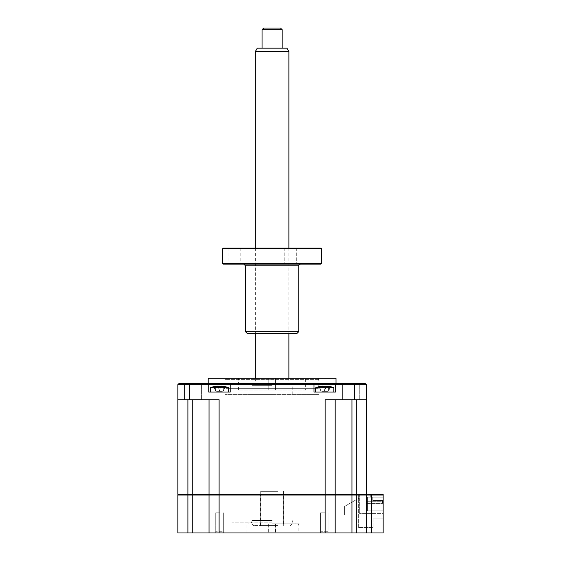 <?xml version="1.0" encoding="UTF-8"?>
<svg xmlns="http://www.w3.org/2000/svg" width="561" height="561" viewBox="0 0 561 561"><rect width="100%" height="100%" fill="white"/><g stroke="black" fill="none" stroke-linecap="round" stroke-linejoin="round"><path stroke-width="0.42" stroke-dasharray="2.81 2.1" d="M219.477 532.95L215.284 532.95L219.477 532.95M219.477 512.824L215.284 512.824L219.477 512.824M324.749 532.95L320.555 532.95L324.749 532.95M324.749 512.824L320.555 512.824L324.749 512.824M272.113 532.95L246.111 532.95L272.113 532.95M272.113 523.89L299.286 523.89L272.113 523.89M272.113 525.068L246.111 525.068L272.113 525.068M178.51 494.367L192.269 494.367L178.51 494.367L177.844 495.04L177.844 532.95L366.382 532.95L366.382 495.04L365.709 494.367L356.319 494.367L383.156 494.367L358.332 494.367L383.156 494.367L383.156 518.862L383.156 494.367L365.709 494.367L366.382 495.04L383.156 495.04L383.156 494.367L383.156 497.137L372.756 497.137L372.756 500.489L383.156 500.489L372.756 500.489L383.156 500.489L383.156 510.889L367.392 510.889L367.392 497.137L367.392 510.889L383.156 510.889L383.156 500.489L383.156 515.005L344.58 515.005L383.156 515.005L383.156 513.659L359.671 513.659L359.671 497.726L344.58 506.443L344.58 515.005L344.58 506.443L359.671 497.726L359.671 513.659L383.156 513.659L383.156 515.005L344.58 515.005L344.58 506.443L359.671 497.726L359.671 494.367L366.382 494.367L366.382 384.664L365.379 383.661L336.495 383.661L335.485 384.664L366.382 384.664M177.844 495.04L366.382 495.04L366.382 532.95L383.156 532.95L383.156 495.04M334.51 494.367L351.957 494.367L325.121 494.367L334.51 494.367L335.183 495.04L334.51 494.367L335.183 495.04L335.183 532.95M209.043 532.95L209.043 495.04L209.043 532.95L209.043 495.04L209.716 494.367L192.269 494.367L335.183 494.367L335.183 399.762L325.121 399.762L351.957 399.762L335.183 399.762L335.183 494.367L335.183 399.762M209.716 494.367L209.043 495.04L209.716 494.367L192.269 494.367L192.269 399.762L177.844 399.762L177.844 384.664L335.485 384.664L335.485 392.048L314.013 392.048L335.485 392.048L335.485 384.664L335.485 392.048L314.013 392.048L314.013 384.664L314.013 392.048L314.013 384.664L313.01 383.661L314.013 384.664L313.01 383.661L336.495 383.661L335.485 384.664L336.495 383.661M356.319 532.95L356.319 494.367L351.957 494.367L366.382 494.367L359.671 494.367L359.671 497.726L344.58 506.443L344.58 515.005L383.156 515.005L383.156 500.489L372.756 500.489L372.756 497.137L372.756 500.489L372.756 497.137L367.392 497.137L383.156 497.137L383.156 494.367L383.156 497.137L370.744 497.137L383.156 497.137L370.744 497.137L383.156 497.137L383.156 494.367L370.744 494.367L370.744 497.137L370.744 494.367L383.156 494.367L383.156 497.137L383.156 494.367L370.744 494.367L370.744 497.137L370.744 494.367L383.156 494.367L366.382 494.367M366.382 532.95L366.382 495.04L365.709 494.367M373.093 518.862L383.156 518.862L373.093 518.862L373.093 527.585L358.332 527.585L373.093 527.585L373.093 518.862M358.332 527.585L358.332 494.367L185.894 494.367L358.332 494.367L358.332 527.585M272.113 520.538L251.987 520.538L272.113 520.538M272.113 522.214L231.854 522.214L272.113 522.214M275.465 390.035L275.465 378.296L268.761 378.296L275.465 378.296L268.761 378.296L275.465 378.296L275.465 390.035L268.761 390.035L268.761 378.296L268.761 390.035L275.465 390.035M226.49 378.296L317.736 378.296L226.49 378.296L225.143 379.636L319.083 379.636L225.143 379.636M317.736 378.296L319.083 379.636M305.661 390.035L238.565 390.035L305.661 390.035L305.661 378.296L238.565 378.296L305.661 378.296M238.565 390.035L238.565 378.296M342.631 384.664L342.631 399.762L359.741 399.762L342.631 399.762L359.741 399.762L342.631 399.762L342.631 384.664L359.741 384.664L359.741 399.762L359.741 384.664L360.744 383.661L341.628 383.661L360.744 383.661L341.628 383.661L360.744 383.661L359.741 384.664L342.631 384.664L341.628 383.661L342.631 384.664L359.741 384.664L342.631 384.664M324.749 392.048L315.689 392.048L324.749 392.048M333.809 392.048L333.809 387.756L315.689 387.756A23.485 23.485 0 0 1 319.553 386.522L319.062 386.669A22.917 22.033 180 0 1 320.927 386.284A22.917 22.033 180 0 0 319.062 386.669A22.917 22.033 180 0 1 320.927 386.284L323.445 386.284L320.927 386.284L320.927 390.849L320.927 386.284M323.55 386.669L324.749 390.849L325.948 386.669L324.749 390.849L325.948 386.669L324.749 390.849L323.445 386.284L324.749 391.305L324.749 390.849L324.749 391.305L321.93 391.305L327.568 391.305L321.93 391.305L327.568 391.305L324.749 391.305L323.445 386.284L323.55 386.669L328.578 386.284L326.06 386.284L324.749 390.849L323.445 386.284L324.749 390.849L326.06 386.284M219.477 392.048L210.417 392.048L219.477 392.048M228.537 392.048L228.537 387.756L210.417 387.756A23.485 23.485 0 0 1 214.274 386.522L213.783 386.669A22.917 22.033 180 0 1 215.648 386.284A22.917 22.033 180 0 0 213.783 386.669A22.917 22.033 180 0 1 215.648 386.284L218.166 386.284L215.648 386.284L215.648 390.849L215.648 386.284M184.485 384.664L184.485 399.762L201.595 399.762L184.485 399.762L201.595 399.762L184.485 399.762L184.485 384.664L201.595 384.664L201.595 399.762L201.595 384.664L202.598 383.661L183.482 383.661L202.598 383.661L183.482 383.661L202.598 383.661L201.595 384.664L184.485 384.664L183.482 383.661L184.485 384.664L201.595 384.664L184.485 384.664M228.537 387.756A23.485 23.485 0 0 0 224.673 386.522L225.164 386.669A22.917 22.033 180 0 0 223.299 386.284L220.782 386.284L220.676 386.669L218.278 386.669L218.166 386.284L218.278 386.669L223.299 386.284A22.917 22.033 180 0 1 225.164 386.669L224.673 386.522L223.299 390.849L223.299 386.284A22.917 22.033 180 0 1 225.164 386.669L223.299 390.849L223.299 386.284L221.553 386.122M218.278 386.669L219.477 391.305L219.477 390.849L219.477 391.305L216.658 391.305L222.296 391.305L216.658 391.305L222.296 391.305L219.477 391.305L218.278 386.669L220.676 386.669L220.782 386.284L219.477 390.849L218.166 386.284L219.477 390.849L218.278 386.669L219.477 390.849L220.782 386.284L219.477 390.849L218.278 386.669L219.477 390.849L220.676 386.669M333.809 387.756A23.485 23.485 0 0 0 329.952 386.522L330.443 386.669A22.917 22.033 180 0 0 328.578 386.284A22.917 22.033 180 0 1 330.443 386.669L329.952 386.522M336.025 383.661L208.201 383.661L336.025 383.661M336.025 378.296L208.201 378.296M225.985 378.296L318.241 378.296L225.985 378.296L225.985 388.696L318.241 388.696L225.985 388.696M318.241 378.296L318.241 388.696M319.56 386.55L320.794 390.849L319.062 386.669L320.794 390.849L321.93 391.305L320.794 390.849L319.062 386.669L320.794 390.849L319.553 386.522M328.578 386.284L328.578 390.849L328.578 386.284L328.578 390.849L330.443 386.669L328.711 390.849L327.568 391.305L328.578 390.849L328.578 386.284L326.825 386.122M214.281 386.55L215.515 390.849L213.783 386.669L215.515 390.849L216.658 391.305L215.515 390.849L213.783 386.669L215.515 390.849L214.274 386.522M222.296 391.305L223.299 390.849L223.299 386.284L223.299 390.849L222.296 391.305M177.844 384.664L178.847 383.661L207.731 383.661L208.741 384.664L208.741 392.048L208.741 384.664L208.741 392.048L230.213 392.048L230.213 384.664L230.213 392.048L208.741 392.048L230.213 392.048L230.213 384.664L231.216 383.661L230.213 384.664L231.216 383.661L313.01 383.661M219.106 532.95L219.106 399.762L192.269 399.762M217.395 386.122L218.166 386.284M224.666 386.55L223.432 390.849L225.164 386.669M322.673 386.122L323.445 386.284M208.741 384.664L207.731 383.661L208.741 384.664M207.731 383.661L231.216 383.661M366.382 399.762L325.121 399.762L325.121 532.95M356.319 399.762L351.957 399.762L356.319 399.762L356.319 494.367L351.957 494.367L351.957 399.762M209.043 494.367L209.043 399.762M187.907 532.95L187.907 494.367L177.844 494.367L177.844 399.762M187.907 399.762L187.907 494.367L192.269 494.367L192.269 532.95M335.183 494.367L351.957 494.367M215.347 494.367L224.337 494.367L215.347 494.367M320.626 494.367L329.616 494.367L320.626 494.367M296.937 494.367L247.289 494.367L296.937 494.367M382.49 503.413L382.49 501.261L367.392 501.261L367.392 503.413L382.49 503.413L382.49 501.261L367.392 501.261L367.392 503.413L382.49 503.413L382.49 501.261L367.392 501.261L367.392 503.413L382.49 503.413L382.49 501.261L367.392 501.261L367.392 503.413L382.49 503.413L382.49 501.261L367.392 501.261L367.392 503.413L382.49 503.413L382.49 501.261L367.392 501.261L367.392 503.413L382.49 503.413L382.49 501.261L367.392 501.261L367.392 503.413L382.49 503.413L382.49 501.261L367.392 501.261L367.392 503.413L382.49 503.413L382.49 501.261L367.392 501.261L367.392 503.413L382.49 503.413L382.49 501.261L367.392 501.261L367.392 503.413L382.49 503.413L382.49 501.261L367.392 501.261L367.392 503.413L382.49 503.413L382.49 501.261L367.392 501.261L367.392 503.413L382.49 503.413M324.749 531.274C329.728 531.274 329.728 531.274 324.749 531.274C319.77 531.274 319.77 531.274 324.749 531.274C329.728 531.274 329.728 531.274 324.749 531.274C319.77 531.274 319.77 531.274 324.749 531.274M219.477 531.274C224.456 531.274 224.456 531.274 219.477 531.274C214.498 531.274 214.498 531.274 219.477 531.274C224.456 531.274 224.456 531.274 219.477 531.274C214.498 531.274 214.498 531.274 219.477 531.274M272.113 494.367L260.535 494.367L272.113 494.367M272.113 525.573L253.663 525.573L272.113 525.573M272.113 383.661L253.663 383.661L272.113 383.661C252.723 383.661 252.723 383.661 272.113 383.661C291.503 383.661 291.503 383.661 272.113 383.661L290.563 383.661L272.113 383.661M272.113 385.337L251.987 385.337L272.113 385.337M272.113 394.397L251.987 394.397L272.113 394.397M319.083 394.397L225.143 394.397L319.083 394.397M286.952 48.176L257.275 48.176M255.339 51.535L288.887 51.535M280.703 383.661L255.339 383.661L280.703 383.661M262.05 29.726L282.176 29.726M266.959 48.176L282.176 48.176L266.959 48.176M280.5 28.05L263.726 28.05M277.954 491.352L260.704 491.352L277.954 491.352M277.954 525.573L260.704 525.573L277.954 525.573M234.842 264.098L228.867 264.098L234.842 264.098M234.842 248.123L228.867 248.123L234.842 248.123M320.927 248.123L223.299 248.123M222.633 248.796L321.593 248.796M321.593 263.425L222.633 263.425M223.299 264.098L320.927 264.098M298.754 331.663L245.473 331.663M247.156 333.339L297.071 333.339M290.752 264.098L284.778 264.098L290.752 264.098M290.752 248.123L284.778 248.123L290.752 248.123M272.113 248.123C253.796 248.123 253.796 248.123 272.113 248.123C290.43 248.123 290.43 248.123 272.113 248.123M371.417 532.95L371.417 494.367M351.957 532.95L351.957 495.04M189.583 399.762L189.583 383.661M354.643 399.762L354.643 383.661M245.473 265.774L298.754 265.774M223.671 512.824L223.671 532.95L223.671 512.824M328.942 512.824L328.942 532.95L328.942 512.824M275.549 523.89L275.549 532.95L275.549 523.89M299.286 523.89L298.115 525.068L298.115 532.95M320.555 512.824L320.555 532.95L320.555 512.824M268.677 523.89L268.677 532.95L268.677 523.89M246.111 532.95L246.111 525.068L244.94 523.89M215.284 512.824L215.284 532.95L215.284 512.824M251.987 520.538C251.349 521.471 253.263 522.242 248.628 523.89M292.239 520.538C292.12 522.221 293.242 523.343 295.598 523.89M210.417 392.048L210.417 387.756M315.689 392.048L315.689 387.756M283.684 525.573L283.684 494.367M253.663 525.573L251.987 523.89M290.563 525.573L292.239 523.89M260.535 525.573L260.535 494.367M253.663 383.661L251.987 385.337L251.987 394.397M292.239 394.397L292.239 385.337L290.563 383.661M288.887 248.123L288.887 333.339M288.887 378.296L288.887 383.661M255.339 248.123L255.339 333.339M255.339 378.296L255.339 383.661M283.522 491.352L283.522 525.573M260.704 491.352L260.704 525.573M240.809 248.123L240.809 264.098M296.72 248.123L296.72 264.098L296.72 248.123M284.778 248.123L284.778 264.098L284.778 248.123M228.867 248.123L228.867 264.098"/><path stroke-width="0.84" d="M383.156 495.04L383.156 532.95L371.417 532.95L371.417 494.367L383.156 494.367L383.156 495.04L366.382 495.04L365.709 494.367M371.417 494.367L366.382 494.367L366.382 384.664L177.844 384.664L177.844 399.762L219.106 399.762L219.106 494.367L209.043 494.367L209.043 399.762M371.417 532.95L366.382 532.95L366.382 495.04L356.319 495.04L356.319 494.367L335.183 494.367L335.183 399.762M366.382 532.95L177.844 532.95L177.844 495.04L178.51 494.367M356.319 532.95L356.319 495.04L351.957 495.04L351.957 399.762M351.957 532.95L351.957 495.04L335.183 495.04L334.51 494.367M351.957 495.04L351.957 494.367M335.183 532.95L335.183 495.04L209.043 495.04L209.716 494.367M209.043 532.95L209.043 495.04L177.844 495.04M315.689 392.048L315.689 387.756L333.809 387.756A23.485 23.485 0 0 0 329.952 386.522L330.443 386.669A22.917 22.033 180 0 0 328.578 386.284L326.06 386.284L325.948 386.669L320.927 386.284A22.917 22.033 180 0 0 319.062 386.669L319.56 386.55M315.689 387.756A23.485 23.485 0 0 1 319.553 386.522M210.417 392.048L210.417 387.756L228.537 387.756A23.485 23.485 0 0 0 224.673 386.522L225.164 386.669A22.917 22.033 180 0 0 223.299 386.284L220.782 386.284L220.676 386.669L215.648 386.284A22.917 22.033 180 0 0 213.783 386.669L214.281 386.55M210.417 387.756A23.485 23.485 0 0 1 214.274 386.522M208.201 383.661L208.201 378.296L336.025 378.296L336.025 383.661M218.278 386.669L218.166 386.284M215.648 386.284L217.395 386.122M220.676 386.669L221.553 386.122M225.164 386.669L224.666 386.55M208.741 392.048L230.213 392.048L230.213 384.664L231.216 383.661L207.731 383.661L208.741 384.664L208.741 392.048M328.578 386.284A22.917 22.033 180 0 1 330.443 386.669L329.952 386.522M320.927 386.284L322.673 386.122M326.06 386.284L325.948 386.669L326.825 386.122M323.55 386.669L323.445 386.284M366.382 384.664L365.379 383.661L336.495 383.661L335.485 384.664L335.485 392.048L314.013 392.048L314.013 384.664L313.01 383.661L231.216 383.661M335.183 494.367L325.121 494.367L325.121 399.762L366.382 399.762M336.495 383.661L313.01 383.661M207.731 383.661L178.847 383.661L177.844 384.664M366.382 494.367L356.319 494.367L356.319 399.762M325.121 532.95L325.121 494.367L219.106 494.367L219.106 532.95M209.043 494.367L177.844 494.367L177.844 399.762M255.339 51.535L257.275 48.176L286.952 48.176L288.887 51.535L255.339 51.535L255.339 248.123M262.05 29.726L263.726 28.05L280.5 28.05L282.176 29.726L262.05 29.726L262.05 48.176M223.299 248.123L320.927 248.123L321.593 248.796L222.633 248.796L223.299 248.123M321.593 263.425L320.927 264.098L223.299 264.098L222.633 263.425L321.593 263.425L321.593 248.796M298.754 331.663L297.071 333.339L247.156 333.339L245.473 331.663L298.754 331.663L298.754 265.774L245.473 265.774L243.797 264.098M192.269 532.95L192.269 399.762M187.907 532.95L187.907 399.762M189.583 399.762L189.583 383.661M354.643 399.762L354.643 383.661M228.537 392.048L228.537 387.756M333.809 392.048L333.809 387.756M288.887 51.535L288.887 248.123M288.887 333.339L288.887 378.296M282.176 29.726L282.176 48.176M255.339 333.339L255.339 378.296M222.633 263.425L222.633 248.796M298.754 265.774C298.515 265.178 299.076 264.617 300.43 264.098M245.473 331.663L245.473 265.774"/></g></svg>
